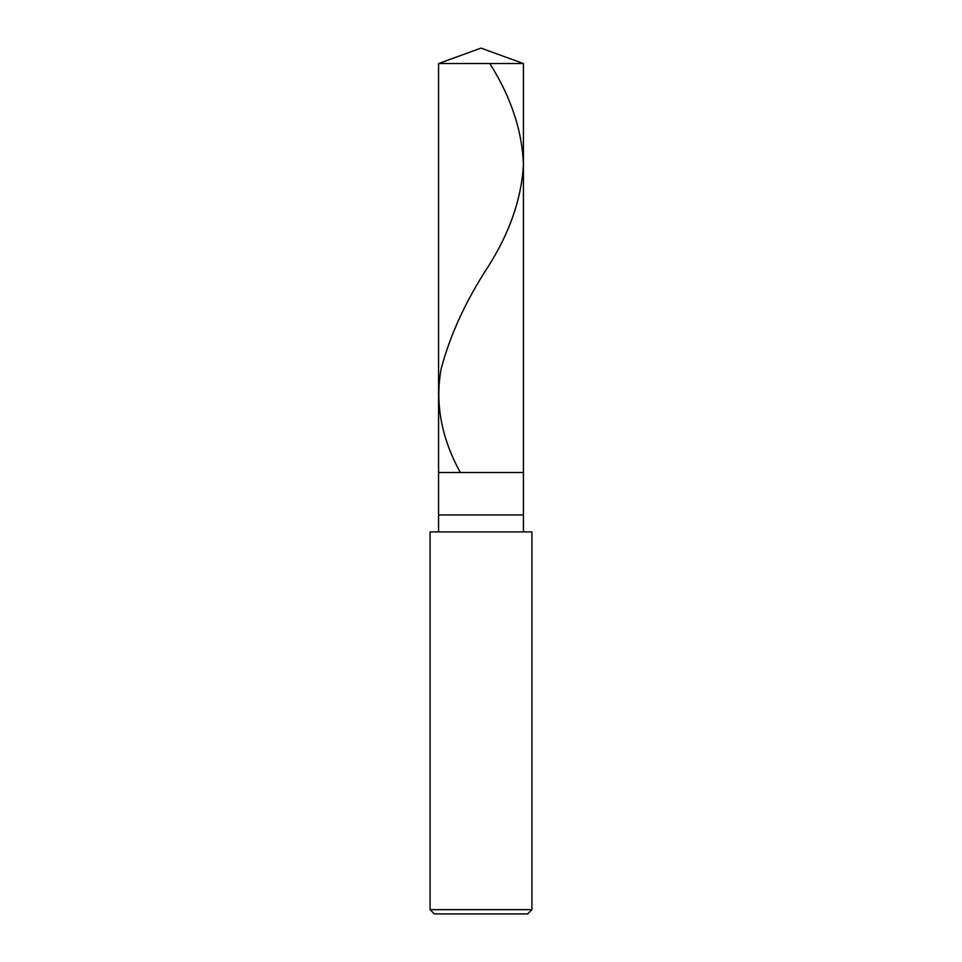 <?xml version="1.0" encoding="UTF-8"?>
<svg xmlns="http://www.w3.org/2000/svg" width="962" height="962" viewBox="0 0 962 962"><rect width="100%" height="100%" fill="white"/><g stroke="black" fill="none" stroke-linecap="round" stroke-linejoin="round"><path stroke-width="1.44" d="M438.564 63.552L481 48.1L523.436 63.552L438.564 63.552L523.436 63.552L523.436 472.51L438.564 472.51L438.564 63.552L438.564 472.51L523.436 472.51L523.436 63.552L481 48.1L438.564 63.552M523.436 472.51L438.564 472.51L523.436 472.51L523.436 514.959L438.564 514.959L438.564 472.51L438.564 514.959L523.436 514.959L523.436 531.926L523.436 472.51M438.564 531.926L438.564 514.959L438.564 531.926M531.926 531.926L430.074 531.926L531.926 531.926L531.926 909.655L430.074 909.655L430.074 531.926L430.074 909.655L531.926 909.655L527.681 913.9L434.319 913.9L430.074 909.655L434.319 913.9L527.681 913.9L531.926 909.655L531.926 531.926M489.85 63.552C511.219 97.487 522.414 131.433 523.424 165.368C521.32 199.314 509.451 233.249 487.818 267.183C465.668 301.13 450.096 335.065 441.089 369.011C434.992 403.234 441.245 437.457 459.872 471.681"/></g></svg>
